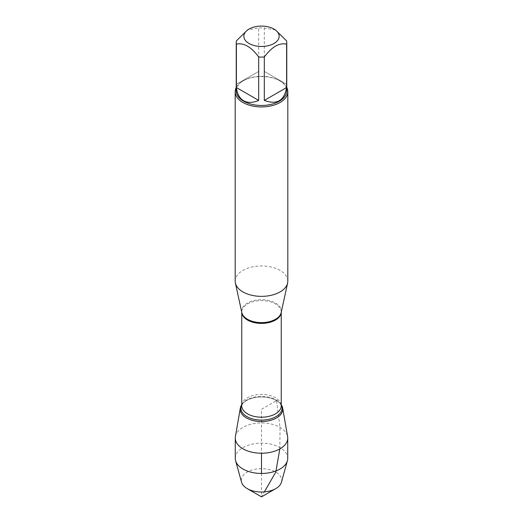 <?xml version="1.0" encoding="UTF-8"?>
<svg xmlns="http://www.w3.org/2000/svg" width="523" height="523" viewBox="0 0 523 523"><rect width="100%" height="100%" fill="white"/><g stroke="black" fill="none" stroke-linecap="round" stroke-linejoin="round"><path stroke-width="0.39" stroke-dasharray="2.62 1.96" d="M287.813 281.165A26.313 15.193 0 0 0 261.5 265.972A26.313 15.193 0 0 0 235.187 281.165M279.818 448.93L280.047 427.383L276.536 400.585A21.266 12.277 0 0 1 281.243 404.704A21.266 12.277 0 0 0 280.91 404.253A21.266 12.277 0 0 0 276.536 400.585A21.266 12.277 0 0 0 242.09 404.253A21.266 12.277 0 0 0 241.757 404.704A21.266 12.277 0 0 1 276.536 400.585L261.5 409.267L261.5 453.232M236.239 87.485A26.313 15.193 180 0 1 242.894 81A26.313 15.193 180 0 1 280.106 81L280.106 81A26.313 15.193 180 0 1 286.761 87.485M286.604 84.295L264.318 71.422L286.604 84.295L286.604 40.866M264.318 71.422L264.318 28A25.261 14.585 0 0 0 258.682 28L247.542 29.929M275.458 29.929L264.318 28M258.682 71.422L236.396 84.295L258.682 71.422L258.682 28M236.396 84.295L236.396 40.866M236.239 90.884A25.261 14.585 180 0 1 243.64 80.568A25.261 14.585 180 0 1 279.36 80.568A25.261 14.585 180 0 1 286.761 90.884M235.402 436.587A26.228 15.141 180 0 1 252.681 423.833A26.228 15.141 180 0 1 280.047 427.383A26.228 15.141 180 0 1 287.598 436.587M281.472 482.173A20.22 11.676 0 0 0 275.798 472.079A20.22 11.676 0 0 0 252.308 469.935A20.22 11.676 0 0 0 241.528 482.173M235.272 458.311A26.228 15.141 180 0 1 261.5 443.171A26.228 15.141 180 0 1 287.728 458.311M261.5 473.452L261.5 496.85L264.357 491.895M281.243 312.29L281.178 312.584A19.835 11.454 0 0 0 275.523 303.059A19.835 11.454 0 0 0 252.779 300.869A19.835 11.454 0 0 0 241.822 312.584L241.757 312.002A19.743 11.401 180 0 1 253.943 301.47A19.743 11.401 180 0 1 275.464 303.941A19.743 11.401 180 0 1 281.243 312.002A19.743 11.401 180 0 1 281.237 312.329M241.763 312.329A19.743 11.401 180 0 1 241.757 312.002L241.757 312.29M280.91 404.253L280.256 403.403L281.243 405.802A19.743 11.401 0 0 0 275.464 397.742A19.743 11.401 0 0 0 253.943 395.27A19.743 11.401 0 0 0 241.757 405.802L242.744 403.403A20.547 11.866 180 0 1 276.026 399.86A20.547 11.866 180 0 1 280.256 403.403A20.547 11.866 180 0 1 281.243 404.965M241.757 404.965A20.547 11.866 180 0 1 242.744 403.403L242.09 404.253M243.64 80.568L242.894 81M279.36 80.568L280.106 81"/><path stroke-width="0.78" d="M235.187 91.741L235.187 281.165A26.313 15.193 0 0 0 235.389 283.054A26.313 15.193 0 0 0 242.894 291.906A26.313 15.193 0 0 0 270.031 295.534A26.313 15.193 0 0 0 287.611 283.054A26.313 15.193 0 0 0 287.813 281.165L287.813 91.741A26.313 15.193 180 0 1 271.568 105.777A26.313 15.193 180 0 1 242.894 102.482A26.313 15.193 180 0 1 235.187 91.741A26.313 15.193 180 0 1 236.239 87.485M240.338 408.045A21.266 12.277 0 0 1 241.757 404.704A21.266 12.277 0 0 0 261.5 421.545A21.266 12.277 0 0 0 281.243 404.704A21.266 12.277 0 0 1 282.662 408.045L287.598 436.587A26.228 15.141 180 0 1 287.728 438.091A26.228 15.141 180 0 1 271.535 452.081A26.228 15.141 180 0 1 242.953 448.799A26.228 15.141 180 0 1 235.272 438.091A26.228 15.141 180 0 1 235.402 436.587L240.338 408.045A21.266 12.277 0 0 0 246.464 417.949A21.266 12.277 0 0 0 270.607 420.361A21.266 12.277 0 0 0 282.662 408.045M286.761 87.485A26.313 15.193 180 0 1 287.813 91.741M249.02 43.481A17.645 10.185 0 0 0 273.98 43.481A17.645 10.185 0 0 0 273.98 29.072A17.645 10.185 0 0 0 263.468 26.15A17.645 10.185 0 0 0 249.02 29.072A17.645 10.185 0 0 0 249.02 43.481M264.318 100.409C276.896 105.045 284.329 100.756 286.604 87.544L264.318 100.409L264.318 56.987C271.751 46.9 279.177 42.611 286.604 44.115A25.261 14.585 0 0 0 286.761 42.494A25.261 14.585 0 0 0 286.604 40.866L275.458 29.929L273.98 29.072M286.604 87.544L286.604 44.115M249.02 29.072L247.542 29.929L236.396 40.866A25.261 14.585 0 0 0 236.239 42.494A25.261 14.585 0 0 0 236.396 44.115C243.829 42.618 251.262 46.907 258.682 56.987A25.261 14.585 0 0 0 264.318 56.987M236.396 87.544C237.115 93.865 239.527 98.259 243.64 100.736C247.837 103.057 252.851 102.953 258.682 100.409L236.396 87.544L236.396 44.115M258.682 100.409L258.682 56.987M286.761 42.494L286.761 90.884A25.261 14.585 180 0 1 271.169 104.358A25.261 14.585 180 0 1 243.64 101.194A25.261 14.585 180 0 1 236.239 90.884L236.239 42.494M275.798 488.593L261.5 496.85L247.202 488.593A20.22 11.676 0 0 0 275.798 488.593A20.22 11.676 0 0 0 281.472 482.173L287.402 460.698A26.228 15.141 180 0 1 269.593 472.714A26.228 15.141 180 0 1 242.953 469.02A26.228 15.141 180 0 1 235.598 460.698A26.228 15.141 180 0 1 235.272 458.311L235.272 438.091M235.598 460.698L241.528 482.173A20.22 11.676 0 0 0 247.202 488.593L261.5 496.85M287.728 438.091L287.728 458.311A26.228 15.141 180 0 1 287.402 460.698M261.5 453.232L261.5 473.452M264.357 491.895L275.798 472.079L279.818 448.93M235.389 283.054L241.822 312.584A19.835 11.454 0 0 0 247.477 319.252A19.835 11.454 0 0 0 267.933 321.991A19.835 11.454 0 0 0 281.178 312.584L287.611 283.054M281.237 312.329A19.743 11.401 180 0 1 261.5 323.404A19.743 11.401 180 0 1 241.763 312.329M241.757 312.29L241.757 405.802A19.743 11.401 0 0 0 261.5 417.204A19.743 11.401 0 0 0 281.243 405.802L281.243 312.29M281.243 404.965A20.547 11.866 180 0 1 261.5 420.113A20.547 11.866 180 0 1 241.757 404.965"/></g></svg>
